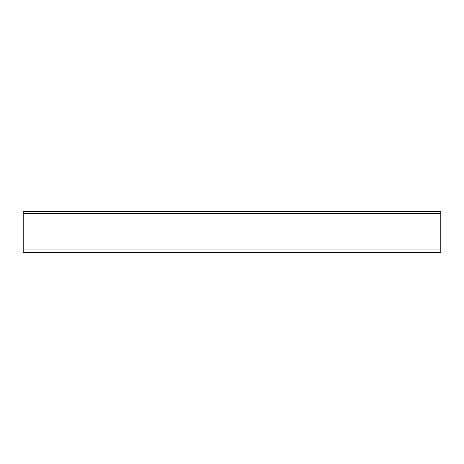 <?xml version="1.0" encoding="UTF-8"?>
<svg xmlns="http://www.w3.org/2000/svg" width="464" height="464" viewBox="0 0 464 464"><rect width="100%" height="100%" fill="white"/><g stroke="black" fill="none" stroke-linecap="round" stroke-linejoin="round"><path stroke-width="0.7" d="M23.2 213.376L440.8 213.376L440.8 211.578L23.2 211.578L23.2 249.064L440.8 249.064L440.8 252.422L23.2 252.422L23.2 249.064M440.8 213.376L440.8 249.064"/></g></svg>

